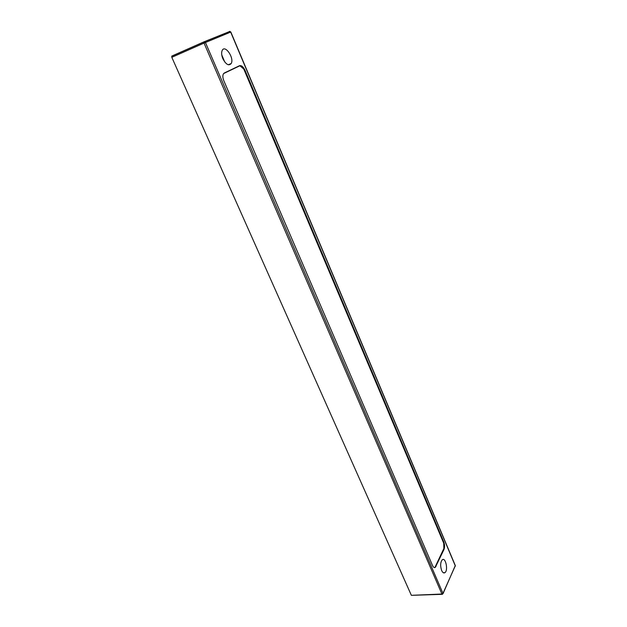 <?xml version="1.0" encoding="UTF-8"?>
<svg xmlns="http://www.w3.org/2000/svg" width="627" height="627" viewBox="0 0 627 627"><rect width="100%" height="100%" fill="white"/><g stroke="black" fill="none" stroke-linecap="round" stroke-linejoin="round"><path stroke-width="0.94" d="M411.367 595.337L171.806 57.316L204.034 43.083L441.91 594.035L411.367 595.337L442.121 594.325M204.12 41.79L204.034 43.083L230.681 32.079L455.28 565.828L442.976 593.408L205.429 42.487L204.12 41.79L171.908 56.038L171.806 57.316M443.399 549.503L443.994 549.464L435.326 567.333C434.331 567.984 433.414 567.396 432.559 565.585L223.839 80.758C222.726 77.967 222.561 75.702 223.345 73.97L224.301 73.006L239.53 65.71C241.481 65.224 243.307 66.768 245.024 70.334L443.791 541.994L443.226 542.034M441.651 570.499C440.17 565.844 440.366 562.278 442.247 559.817C445.585 556.839 448.43 570.304 444.966 572.647C443.783 573.407 442.678 572.694 441.651 570.499M224.725 61.948L221.778 54.933M222.867 58.711C221.503 55.278 221.284 52.503 222.217 50.387C225.101 44.282 234.498 58.162 231.198 63.531C228.761 66.156 225.986 64.55 222.867 58.711M236.598 67.113L239.875 65.757L243.778 69.041L443.72 543.209L443.869 548.507L435.075 567.145L434.401 567.592M443.994 549.464C444.833 547.206 444.762 544.722 443.791 541.994M223.627 73.547L239.875 65.757M229.764 31.468L204.159 41.774M244.428 70.577L245.024 70.334M436.031 566.377L435.42 566.408M229.419 31.413L230.822 32.024L455.296 565.554L443.03 593.644M171.72 56.218L203.94 41.97L229.96 31.389L230.681 32.079M442.976 593.408L441.91 594.035L442.348 594.318L442.976 593.408M444.966 572.647L443.328 572.741M231.198 63.531L228.252 64.769M435.326 567.333L434.848 567.364M455.327 566.126L455.296 565.554"/></g></svg>
